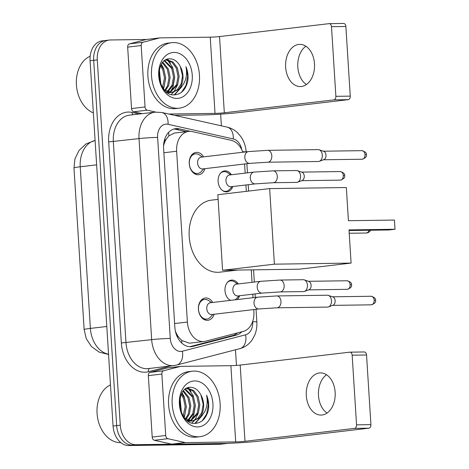 <?xml version="1.0" encoding="UTF-8"?>
<svg xmlns="http://www.w3.org/2000/svg" width="469" height="469" viewBox="0 0 469 469"><rect width="100%" height="100%" fill="white"/><g stroke="black" fill="none" stroke-linecap="round" stroke-linejoin="round"><path stroke-width="0.7" d="M230.42 300.377A10.547 7.651 -96.7 0 1 224.979 289.086A10.547 7.651 -96.7 0 1 231.422 280.104A10.547 7.651 -96.7 0 1 231.997 280.069A10.547 7.651 -96.7 0 1 238.246 283.95M239.636 295.734A10.547 7.651 -96.7 0 1 237.115 299.591M232.765 186.533A10.547 7.651 -96.7 0 1 227.025 191.856A10.547 7.651 -96.7 0 1 226.451 191.897A10.547 7.651 -96.7 0 1 218.149 181.884A10.547 7.651 -96.7 0 1 224.551 170.909A10.547 7.651 -96.7 0 1 225.126 170.868A10.547 7.651 -96.7 0 1 231.375 174.749M214.134 314.248A11.221 8.137 -96.7 0 1 207.89 320.304A11.221 8.137 -96.7 0 1 207.28 320.345A11.221 8.137 -96.7 0 1 198.451 309.698A11.221 8.137 -96.7 0 1 205.264 298.02A11.221 8.137 -96.7 0 1 205.873 297.979A11.221 8.137 -96.7 0 1 212.744 302.464M204.971 168.647A11.221 8.137 -96.7 0 1 198.733 174.708A11.221 8.137 -96.7 0 1 198.123 174.749A11.221 8.137 -96.7 0 1 189.288 164.097A11.221 8.137 -96.7 0 1 196.106 152.419A11.221 8.137 -96.7 0 1 196.716 152.384A11.221 8.137 -96.7 0 1 203.581 156.863M242.831 152.237A19.774 14.346 83.3 0 0 231.223 140.325L192.29 131.596A19.774 14.346 83.3 0 0 189.775 131.326A19.774 14.346 83.3 0 0 188.702 131.402A19.774 14.346 83.3 0 0 176.637 151.241L187.383 322.045A19.774 14.346 83.3 0 0 204.079 341.485A19.774 14.346 83.3 0 0 205.481 341.221L243.241 331.413A19.774 14.346 83.3 0 0 253.905 311.838L253.764 309.575M176.508 335.001A6.589 4.784 83.3 0 0 178.595 337.059L181.732 340.453L189.458 343.208L204.079 341.485M188.702 131.402L174.228 133.102L168.863 135.863L166.155 139.305A6.589 4.784 83.3 0 0 163.88 142.629M163.593 145.144A6.589 4.784 83.3 0 0 163.611 145.396L163.628 145.748A19.774 14.346 -96.7 0 1 166.155 139.305M178.595 337.059A19.774 14.346 -96.7 0 1 175.318 330.856M253.02 297.715L252.797 294.18M252.046 282.32L251.267 269.868M246.325 191.352L245.926 184.985M245.176 173.125L244.601 163.98M228.198 443.334A19.774 14.346 -96.7 0 1 228.04 443.352L224.434 443.774A19.774 14.346 -96.7 0 1 223.355 443.85L132.287 445.128A19.774 14.346 -96.7 0 1 116.664 425.618L93.683 60.308A19.774 14.346 -96.7 0 1 105.748 40.469L102.142 40.891A19.774 14.346 -96.7 0 0 90.077 60.736L113.058 426.04A19.774 14.346 -96.7 0 0 128.682 445.55L219.75 444.272A19.774 14.346 -96.7 0 0 220.829 444.202L224.434 443.774A19.774 14.346 -96.7 0 1 223.355 443.85L132.287 445.128A19.774 14.346 -96.7 0 1 116.664 425.618L93.683 60.308A19.774 14.346 -96.7 0 1 105.748 40.469A19.774 14.346 -96.7 0 1 106.821 40.398M190.326 131.338L179.252 128.852A19.774 14.346 83.3 0 0 176.737 128.588A19.774 14.346 83.3 0 0 175.664 128.658A19.774 14.346 83.3 0 0 163.599 148.503L174.843 327.204A19.774 14.346 83.3 0 0 191.534 346.644A19.774 14.346 83.3 0 0 192.941 346.38L236.364 335.101A19.774 14.346 83.3 0 0 241.904 331.765M228.04 443.352A19.774 14.346 -96.7 0 1 226.961 443.422L135.893 444.7A19.774 14.346 -96.7 0 1 120.269 425.19L97.288 59.885A19.774 14.346 -96.7 0 1 109.353 40.041A19.774 14.346 -96.7 0 1 110.426 39.971L146.498 39.466M220.641 114.143L221.374 125.833M235.467 349.78L236.446 365.421M237.578 332.884A19.774 14.346 -96.7 0 1 232.759 335.528L189.74 346.702M173.876 129.028A19.774 14.346 -96.7 0 1 175.646 129.28L186.345 131.678M306.415 84.52A21.093 14.48 89.2 0 1 297.809 66.997A21.093 14.48 89.2 0 1 305.882 46.243M314.488 63.766A21.093 14.48 -90.8 0 0 299.767 44.373A21.093 14.48 -90.8 0 0 285.644 67.167A21.093 14.48 -90.8 0 0 300.359 86.56A21.093 14.48 -90.8 0 0 314.488 63.766M142.183 113.668L133.718 111.769A3.295 2.392 -96.7 0 1 131.531 108.562L145.05 106.967L141.187 45.534L127.668 47.129A3.295 2.392 -96.7 0 1 129.444 43.863L146.176 39.519A3.295 2.392 -96.7 0 1 146.404 39.478A3.295 2.392 -96.7 0 1 146.586 39.466M131.531 108.562L127.668 47.129M174.65 115.351L201.5 114.975A26.37 1.36 176.4 0 0 238.703 112.583L348.209 99.674L333.828 99.879L224.323 112.783A6.589 0.34 -3.6 0 1 215.019 113.381L168.758 114.031M343.414 23.462A3.295 2.263 89.2 0 1 343.572 23.45A3.295 2.263 89.2 0 1 345.876 26.481L331.495 26.68A3.295 2.263 -90.8 0 0 329.191 23.649A3.295 2.263 -90.8 0 0 329.033 23.661L219.527 36.57A6.589 0.34 -3.6 0 1 210.223 37.168L160.105 37.872A3.295 2.392 83.3 0 0 159.929 37.883A3.295 2.392 83.3 0 0 159.695 37.925L142.963 42.269A3.295 2.392 83.3 0 0 141.187 45.534M333.828 99.879A3.295 2.263 -90.8 0 0 335.874 96.327L350.255 96.127L345.876 26.481M350.255 96.127A3.295 2.263 89.2 0 1 348.209 99.674M335.874 96.327L331.495 26.68M145.05 106.967A3.295 2.392 83.3 0 0 147.237 110.174L155.731 112.079M93.36 112.882A29.664 21.515 -96.7 0 1 76.388 84.59A29.664 21.515 -96.7 0 1 90.171 56.251M177.552 108.275A32.959 23.907 -96.7 0 1 151.616 76.992A32.959 23.907 -96.7 0 1 171.625 42.691A32.959 23.907 -96.7 0 1 173.419 42.568A32.959 23.907 -96.7 0 1 199.36 73.856A32.959 23.907 -96.7 0 1 179.346 108.157A32.959 23.907 -96.7 0 1 177.552 108.275M179.346 108.157L175.74 108.579A32.959 23.907 -96.7 0 1 173.946 108.697A32.959 23.907 -96.7 0 1 148.011 77.414A32.959 23.907 -96.7 0 1 168.019 43.113L171.625 42.691M187.676 81.612C188.509 76.447 187.928 71.458 185.935 66.633C187.788 76.453 185.319 84.062 178.542 89.473A16.479 11.954 -96.7 0 0 180.266 66.498C177.751 61.697 174.445 59.141 170.347 58.83C153.533 57.494 156.769 95.969 174.058 94.885C180.911 94.55 185.454 90.124 187.676 81.612M174.04 52.428A23.075 16.737 -96.7 0 1 192.261 75.187A23.075 16.737 -96.7 0 1 176.93 98.42A23.075 16.737 -96.7 0 1 158.71 75.656A23.075 16.737 -96.7 0 1 174.04 52.428M167.814 92.874L169.121 92.499M169.667 92.282L176.561 84.649L178.027 76.365L176.28 68.134L171.894 62.137L165.856 59.985M168.025 92.897L169.696 92.545M170.247 92.364L177.692 84.514L179.152 76.236L177.405 67.999L173.02 62.002L167.263 59.844L165.563 60.044M167.304 91.578L172.059 85.176L173.518 76.898L171.777 68.662L164.285 60.935M167.023 92.329L167.369 92.135M167.902 91.813L173.184 85.041L174.65 76.764L172.903 68.533L164.713 60.607M164.853 90.2L167.55 85.71L169.016 77.426L167.269 69.195L162.426 62.852M165.475 90.617L168.676 85.575L170.141 77.297L168.394 69.06L162.895 62.277M162.526 87.41L164.508 77.96L162.761 69.723L160.568 65.994M163.118 88.289L164.168 86.108L165.633 77.825L163.886 69.594L161.025 65.05M159.859 81.43L158.985 72.203M160.597 83.599L159.319 69.981M166.302 91.766L170.458 92.563L172.528 92.364L178.542 89.473M164.261 89.749L171.584 92.428L172.528 92.364M171.965 92.416L177.346 89.673L181.069 84.115L182.535 75.837L180.266 66.498M160.785 84.051L159.396 69.6M163.64 88.999L165.692 78.088L163.488 68.081L161.395 64.376M170.218 92.024L173.008 87.087L174.708 77.027L172.498 67.02L167.503 60.085M167.216 59.844L166.735 59.469M174.609 94.885L181.696 86.812M171.208 94.433L173.659 92.164M173.923 91.854L177.593 84.742M174.169 94.89L180.665 87.873M181.526 92.287L185.964 85.563L187.67 76.195L185.935 66.633M237.824 270.056L219.809 272.178A36.254 26.299 -96.7 0 1 217.833 272.307A36.254 26.299 -96.7 0 1 189.3 237.9A36.254 26.299 -96.7 0 1 211.32 200.163L218.114 199.366M349.006 229.904L395.021 229.259L394.441 220.061L348.426 220.706L346.339 187.53L269.646 188.602L274.4 264.164L351.093 263.086L349.006 229.904M349.047 230.531L388.983 229.974L395.021 229.259L394.441 220.061M351.093 263.086L299.269 269.194L222.576 270.273L217.821 194.711L269.646 188.602M274.4 264.164L222.576 270.273M202.444 156.998L199.284 154.881A9.89 7.17 83.3 0 0 195.895 153.814A9.89 7.17 83.3 0 0 195.356 153.85A9.89 7.17 83.3 0 0 189.353 164.144A9.89 7.17 83.3 0 0 197.138 173.524A9.89 7.17 83.3 0 0 197.672 173.489A9.89 7.17 83.3 0 0 201.254 171.578L203.833 168.781M201.23 157.144A5.933 4.303 83.3 0 0 197.625 163.318A5.933 4.303 83.3 0 0 202.297 168.946A5.933 4.303 83.3 0 0 202.62 168.928L249.848 163.359A5.933 4.303 83.3 0 1 249.526 163.382A5.933 4.303 83.3 0 1 244.871 157.901A5.933 4.303 83.3 0 1 248.459 151.575L201.23 157.144M317.9 149.646A5.933 4.074 89.2 0 1 318.187 149.629A5.933 4.074 89.2 0 1 319.155 149.781A5.933 4.074 89.2 0 1 322.326 155.081A5.933 4.074 89.2 0 1 319.313 161.313A5.933 4.074 89.2 0 1 318.644 161.477A5.933 4.074 89.2 0 1 318.357 161.494L267.834 162.204L249.848 163.359M319.155 149.781L323.704 151.323A4.285 2.943 89.2 0 1 325.996 155.151A4.285 2.943 89.2 0 1 323.821 159.648L319.313 161.313M211.607 302.593L208.447 300.477A9.89 7.17 83.3 0 0 205.059 299.415A9.89 7.17 83.3 0 0 204.519 299.451A9.89 7.17 83.3 0 0 198.516 309.739A9.89 7.17 83.3 0 0 206.296 319.125A9.89 7.17 83.3 0 0 206.835 319.09A9.89 7.17 83.3 0 0 210.411 317.173L212.996 314.377M210.388 302.74A5.933 4.303 83.3 0 0 206.788 308.913A5.933 4.303 83.3 0 0 211.455 314.547A5.933 4.303 83.3 0 0 211.777 314.523L259.005 308.954A5.933 4.303 83.3 0 1 258.683 308.977A5.933 4.303 83.3 0 1 254.028 303.496A5.933 4.303 83.3 0 1 257.616 297.17L210.388 302.74M327.063 295.247A5.933 4.074 89.2 0 1 327.35 295.224A5.933 4.074 89.2 0 1 328.312 295.382A5.933 4.074 89.2 0 1 331.489 300.682A5.933 4.074 89.2 0 1 328.476 306.908A5.933 4.074 89.2 0 1 327.808 307.072A5.933 4.074 89.2 0 1 327.514 307.089L276.997 307.799L259.005 308.954M328.312 295.382L332.861 296.918A4.285 2.943 89.2 0 1 335.153 300.746A4.285 2.943 89.2 0 1 332.978 305.243L328.476 306.908M230.818 174.814L227.658 172.698A9.89 7.17 83.3 0 0 224.264 171.631A9.89 7.17 83.3 0 0 223.731 171.666A9.89 7.17 83.3 0 0 220.442 173.284M222.476 190.502A9.89 7.17 83.3 0 0 225.507 191.346A9.89 7.17 83.3 0 0 226.046 191.311A9.89 7.17 83.3 0 0 229.622 189.394L232.208 186.598M229.599 174.96A5.933 4.303 83.3 0 0 225.999 181.134A5.933 4.303 83.3 0 0 230.666 186.762A5.933 4.303 83.3 0 0 230.988 186.744L255.324 183.877A5.933 4.303 83.3 0 1 255.001 183.895A5.933 4.303 83.3 0 1 250.346 178.413A5.933 4.303 83.3 0 1 253.934 172.094L229.599 174.96M296.15 170.546A5.933 4.074 89.2 0 1 296.443 170.528A5.933 4.074 89.2 0 1 297.405 170.681A5.933 4.074 89.2 0 1 300.582 175.981A5.933 4.074 89.2 0 1 297.569 182.212A5.933 4.074 89.2 0 1 296.895 182.371A5.933 4.074 89.2 0 1 296.607 182.394L273.31 182.717L255.324 183.877M297.405 170.681L301.954 172.217A4.285 2.943 89.2 0 1 304.246 176.045A4.285 2.943 89.2 0 1 302.071 180.547L297.569 182.212M237.689 284.015L234.529 281.898A9.89 7.17 83.3 0 0 231.135 280.831A9.89 7.17 83.3 0 0 230.601 280.867A9.89 7.17 83.3 0 0 227.313 282.485M229.347 299.697A9.89 7.17 83.3 0 0 230.812 300.33M236.47 284.155A5.933 4.303 83.3 0 0 232.87 290.329A5.933 4.303 83.3 0 0 237.537 295.962A5.933 4.303 83.3 0 0 237.859 295.939L262.194 293.072A5.933 4.303 83.3 0 1 261.872 293.096A5.933 4.303 83.3 0 1 257.217 287.614A5.933 4.303 83.3 0 1 260.805 281.289L236.47 284.155M303.021 279.747A5.933 4.074 89.2 0 1 303.314 279.723A5.933 4.074 89.2 0 1 304.275 279.882A5.933 4.074 89.2 0 1 307.453 285.181A5.933 4.074 89.2 0 1 304.434 291.407A5.933 4.074 89.2 0 1 303.765 291.571A5.933 4.074 89.2 0 1 303.478 291.589L280.181 291.917L262.194 293.072M304.275 279.882L308.825 281.418A4.285 2.943 89.2 0 1 311.117 285.246A4.285 2.943 89.2 0 1 308.942 289.742L304.434 291.407M234.916 299.849A9.89 7.17 83.3 0 0 236.493 298.589L239.079 295.798M327.086 413.037A21.093 14.48 89.2 0 1 318.48 395.508A21.093 14.48 89.2 0 1 326.547 374.754M335.153 392.283A21.093 14.48 -90.8 0 0 320.438 372.89A21.093 14.48 -90.8 0 0 306.316 395.678A21.093 14.48 -90.8 0 0 321.031 415.071A21.093 14.48 -90.8 0 0 335.153 392.283M165.721 435.478A3.295 2.392 83.3 0 0 167.908 438.691L185.149 442.554A3.295 2.392 83.3 0 0 185.572 442.601L172.047 444.19A3.295 2.392 -96.7 0 1 171.631 444.149L154.383 440.28A3.295 2.392 -96.7 0 1 152.202 437.073L165.721 435.478L161.858 374.045L148.339 375.64A3.295 2.392 -96.7 0 1 150.115 372.38L166.841 368.036A3.295 2.392 -96.7 0 1 167.075 367.989A3.295 2.392 -96.7 0 1 167.257 367.977M152.202 437.073L148.339 375.64M172.047 444.19L222.171 443.492A26.37 1.36 176.4 0 0 259.369 441.095L368.874 428.191L354.494 428.39L244.988 441.3A6.589 0.34 -3.6 0 1 235.69 441.898L185.572 442.601M364.079 351.973A3.295 2.263 89.2 0 1 364.243 351.961A3.295 2.263 89.2 0 1 366.541 354.992L352.16 355.197A3.295 2.263 -90.8 0 0 349.862 352.166A3.295 2.263 -90.8 0 0 349.704 352.178L240.192 365.081A6.589 0.34 -3.6 0 1 230.895 365.679L180.776 366.383A3.295 2.392 83.3 0 0 180.594 366.395A3.295 2.392 83.3 0 0 180.36 366.441L163.634 370.786A3.295 2.392 83.3 0 0 161.858 374.045M354.494 428.39A3.295 2.263 -90.8 0 0 356.546 424.838L370.92 424.638L366.541 354.992M370.92 424.638A3.295 2.263 89.2 0 1 368.874 428.191M356.546 424.838L352.16 355.197M120.832 442.63A29.664 21.515 -96.7 0 1 120.504 442.636A29.664 21.515 -96.7 0 1 97.593 417.803A29.664 21.515 -96.7 0 1 110.473 384.92M198.223 436.786A32.959 23.907 -96.7 0 1 172.281 405.503A32.959 23.907 -96.7 0 1 192.296 371.202A32.959 23.907 -96.7 0 1 194.084 371.085A32.959 23.907 -96.7 0 1 220.025 402.367A32.959 23.907 -96.7 0 1 200.011 436.668A32.959 23.907 -96.7 0 1 198.223 436.786M200.011 436.668L196.405 437.096A32.959 23.907 -96.7 0 1 194.617 437.214A32.959 23.907 -96.7 0 1 168.676 405.931A32.959 23.907 -96.7 0 1 188.69 371.624L192.296 371.202M208.347 410.123C209.174 404.964 208.594 399.969 206.6 395.15C208.453 404.964 205.991 412.579 199.208 417.985A16.479 11.954 -96.7 0 0 200.931 395.015C198.416 390.208 195.11 387.652 191.018 387.341C174.204 386.01 177.434 424.486 194.723 423.401C201.582 423.067 206.12 418.641 208.347 410.123M194.705 380.939A23.075 16.737 -96.7 0 1 212.932 403.698A23.075 16.737 -96.7 0 1 197.601 426.931A23.075 16.737 -96.7 0 1 179.375 404.172A23.075 16.737 -96.7 0 1 194.705 380.939M188.485 421.391L189.793 421.01M190.338 420.793L197.232 413.16L198.698 404.882L196.951 396.645L192.56 390.648L186.527 388.496M188.69 421.408L190.367 421.062M190.918 420.875L198.358 413.025L199.823 404.747L198.076 396.51L193.685 390.519L187.934 388.355L186.234 388.561M187.969 420.089L192.724 413.693L194.189 405.409L192.442 397.179L184.95 389.452M187.688 420.84L188.034 420.652M188.567 420.324L193.849 413.558L195.315 405.28L193.568 397.044L185.384 389.118M185.525 418.717L188.221 414.221L189.681 405.943L187.934 397.706L183.092 391.369M186.146 419.134L189.347 414.092L190.807 405.808L189.066 397.577L183.567 390.794M183.197 415.921L185.179 406.471L183.432 398.24L181.239 394.505M183.784 416.8L184.839 414.619L186.304 406.342L184.557 398.105L181.691 393.561M180.53 409.941L179.656 400.714M181.269 412.116L179.985 398.492M186.973 420.277L191.123 421.074L193.199 420.881L199.208 417.985M184.927 418.266L192.255 420.945L193.199 420.881M192.63 420.928L198.012 418.184L201.74 412.626L203.2 404.348L200.931 395.015M181.45 412.562L180.067 398.117M184.311 417.51L186.363 406.605L184.159 396.592L182.066 392.887M190.883 420.541L193.674 415.604L195.374 405.538L193.169 395.531L188.175 388.596M187.881 388.355L187.401 387.98M195.28 423.401L202.362 415.329M191.874 422.95L194.324 420.675M194.588 420.365L198.264 413.259M194.834 423.401L201.33 416.39M202.198 420.804L206.63 414.074L208.342 404.706L206.6 395.15M181.82 343.115A19.774 13.548 -104.6 0 0 181.732 340.453M168.863 135.863A19.774 13.191 -77.4 0 0 168.488 132.504M235.889 334.163A19.774 13.548 -104.6 0 0 236.095 333.271M163.863 152.747L176.637 151.241M174.609 323.551L187.383 322.045M108.556 354.464L99.152 352.131L91.396 346.497L86.267 338.618L84.144 329.619A23.075 1.19 -3.6 0 1 90.394 328.406A26.37 19.129 83.3 0 0 108.538 354.201M95.096 140.518A26.37 19.129 83.3 0 0 80.228 166.776A23.075 1.19 176.4 0 0 73.979 167.99L74.952 158.839L79.073 150.397L86.091 143.907L95.096 140.495M96.626 164.848L80.228 166.776L90.394 328.406L106.797 326.477M113.058 426.04L120.269 425.19M128.682 445.55L135.893 444.7M90.077 60.736L97.288 59.885M219.75 444.272L226.961 443.422M241.752 149.681A13.185 9.562 83.3 0 0 233.263 138.924L168.06 124.303A13.185 9.562 83.3 0 0 166.384 124.127A13.185 9.562 83.3 0 0 157.619 137.399L170.27 338.454A13.185 9.562 83.3 0 0 180.682 351.457A13.185 9.562 83.3 0 0 182.335 351.234L245.592 334.807A13.185 9.562 83.3 0 0 252.697 321.757L252.68 321.488M170.27 338.454A13.185 0.68 -3.6 0 0 151.669 339.65L139.023 138.595A26.37 19.129 -96.7 0 1 155.11 112.144L129.421 115.169A26.37 19.129 83.3 0 0 113.334 141.626L125.985 342.675A26.37 19.129 83.3 0 0 146.809 368.687A26.37 19.129 83.3 0 0 148.245 368.593L173.929 365.568A26.37 19.129 -96.7 0 1 172.498 365.662A26.37 19.129 -96.7 0 1 151.669 339.65L121.336 342.974L108.685 141.925L139.023 138.595A13.185 0.68 -3.6 0 1 157.619 137.399M173.929 365.568L176.637 365.058A13.185 9.028 -104.6 0 0 182.335 351.234M108.685 141.925A29.664 21.515 -96.7 0 1 128.395 112.056A29.664 21.515 -96.7 0 1 132.17 112.454L139.164 114.02M170.845 365.931L148.48 371.735A29.664 21.515 -96.7 0 1 121.336 342.974M148.48 371.735A3.295 2.257 75.4 0 1 149.511 368.446M132.756 114.776A3.295 2.198 102.6 0 1 132.17 112.454M176.637 365.058L239.894 348.631A13.185 9.028 -104.6 0 0 245.592 334.807M252.697 321.757A13.185 0.68 -3.6 0 1 256.842 321.992L256.045 309.306M242.649 151.751A13.185 0.68 -3.6 0 1 245.903 151.874M233.263 138.924A13.185 8.794 -77.4 0 0 227.137 127.122L161.928 112.501A13.185 8.794 -77.4 0 1 168.06 124.303M175.646 129.28L179.252 128.852M232.759 335.528L236.364 335.101M190.109 346.714L192.941 346.38M224.323 112.783L219.527 36.57M215.019 113.381L210.223 37.168M147.237 110.174L133.718 111.769M159.695 37.925L146.176 39.519M129.444 43.863L142.963 42.269M167.679 59.141A26.37 19.129 -96.7 0 1 168.254 59.897M168.57 60.337A26.37 19.129 -96.7 0 1 170.399 63.297M349.217 233.263L366.019 233.029A5.276 3.617 -90.8 0 0 366.277 233.011A5.276 3.617 -90.8 0 0 369.15 230.25M362.144 159.231C365.586 158.024 366.993 156.505 366.359 154.676C366.834 153.099 365.392 151.763 362.021 150.66A4.285 2.943 89.2 0 1 365.011 154.6A4.285 2.943 89.2 0 1 362.144 159.231L323.475 159.777M366.359 154.676L365.011 154.6M248.459 151.575L267.67 150.338A5.933 4.074 89.2 0 1 271.809 155.79A5.933 4.074 89.2 0 1 271.821 156.165A5.933 4.074 89.2 0 1 267.834 162.204M371.301 304.827C374.749 303.625 376.15 302.106 375.522 300.277C375.997 298.694 374.549 297.358 371.184 296.261A4.285 2.943 89.2 0 1 374.174 300.201A4.285 2.943 89.2 0 1 371.301 304.827L332.638 305.372M375.522 300.277L374.174 300.201M257.616 297.17L276.827 295.933A5.933 4.074 89.2 0 1 280.966 301.391A5.933 4.074 89.2 0 1 280.984 301.76A5.933 4.074 89.2 0 1 276.997 307.799M340.394 180.131C343.836 178.924 345.243 177.405 344.609 175.576C345.09 173.999 343.642 172.656 340.277 171.56A4.285 2.943 89.2 0 1 343.267 175.5A4.285 2.943 89.2 0 1 340.394 180.131L301.731 180.671M344.609 175.576L343.267 175.5M253.934 172.094L273.146 170.857A5.933 4.074 89.2 0 1 277.285 176.309A5.933 4.074 89.2 0 1 277.302 176.678A5.933 4.074 89.2 0 1 273.31 182.717M347.265 289.326C350.706 288.124 352.113 286.606 351.48 284.771C351.961 283.194 350.513 281.857 347.148 280.761A4.285 2.943 89.2 0 1 350.138 284.695A4.285 2.943 89.2 0 1 347.265 289.326L308.602 289.871M351.48 284.771L350.138 284.695M260.805 281.289L280.016 280.052A5.933 4.074 89.2 0 1 284.155 285.504A5.933 4.074 89.2 0 1 284.173 285.879A5.933 4.074 89.2 0 1 280.181 291.917M244.988 441.3L240.192 365.081M235.69 441.898L230.895 365.679M171.631 444.149L185.149 442.554M167.908 438.691L154.383 440.28M180.36 366.441L166.841 368.036M150.115 372.38L163.634 370.786M188.345 387.658A26.37 19.129 -96.7 0 1 188.925 388.414M189.236 388.848A26.37 19.129 -96.7 0 1 191.071 391.814M84.144 329.619L73.979 167.99M161.928 112.501L155.11 112.144M109.353 40.041L105.748 40.469M239.894 348.631C245.076 347.195 249.227 344.187 252.334 339.609L254.708 335.188C256.42 331.02 257.129 326.617 256.842 321.992M255.3 297.446L255.077 293.911M254.333 282.051L253.559 269.833M248.605 191.082L248.207 184.716M247.462 172.856L246.882 163.71M246.149 151.991C245.762 146.234 243.962 141.058 240.749 136.461L237.584 132.809C234.57 129.942 231.088 128.043 227.137 127.122M146.404 39.478L159.929 37.883M343.572 23.45L329.191 23.649M166.419 59.897L165.674 59.985M366.019 233.029A5.276 5.276 0 0 0 370.604 230.232M195.356 153.85L192.442 154.195M197.672 173.489L194.752 173.835M267.67 150.338L318.187 149.629M362.021 150.66L323.358 151.206M204.519 299.451L201.6 299.791M206.835 319.09L203.915 319.43M276.827 295.933L327.35 295.224M371.184 296.261L332.515 296.801M223.731 171.666L221.989 171.877M226.046 191.311L224.299 191.516M273.146 170.857L296.443 170.528M340.277 171.56L301.608 172.105M230.601 280.867L228.854 281.072M280.016 280.052L303.314 279.723M347.148 280.761L308.479 281.3M167.075 367.989L180.594 366.395M364.243 351.961L349.862 352.166M187.084 388.408L186.34 388.496"/></g></svg>
